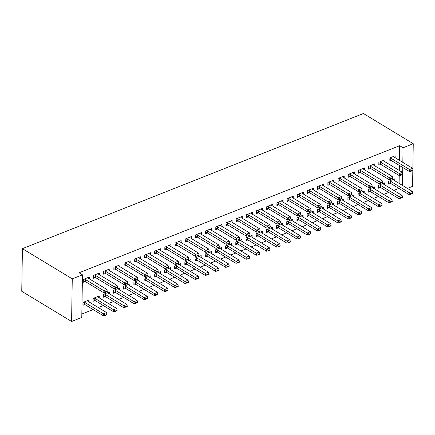 <?xml version="1.0" encoding="UTF-8"?>
<svg xmlns="http://www.w3.org/2000/svg" width="435" height="435" viewBox="0 0 435 435"><rect width="100%" height="100%" fill="white"/><g stroke="black" fill="none" stroke-linecap="round" stroke-linejoin="round"><path stroke-width="0.65" d="M81.834 314.048L93.133 309.568M98.277 307.529L103.323 305.528M108.467 303.489L113.513 301.493M118.657 299.454L123.703 297.453M128.852 295.414L133.893 293.413M139.042 291.374L144.088 289.373M149.232 287.334L154.278 285.333M159.422 283.294L164.468 281.293M169.612 279.254L174.658 277.253M179.807 275.214L184.848 273.218M189.997 271.174L195.043 269.178M200.187 267.139L205.233 265.138M210.377 263.099L215.423 261.098M220.567 259.059L225.613 257.058M230.762 255.019L235.803 253.018M240.952 250.979L245.998 248.978M251.142 246.939L256.188 244.938M261.332 242.899L266.378 240.903M271.522 238.858L276.568 236.863M281.717 234.824L286.757 232.823M291.907 230.784L296.953 228.783M302.097 226.744L307.143 224.743M312.286 222.704L317.332 220.703M322.476 218.664L327.522 216.663M332.672 214.624L337.712 212.623M342.862 210.583L347.908 208.588M353.051 206.543L358.097 204.548M363.241 202.509L368.287 200.508M373.431 198.469L378.477 196.468M383.626 194.429L388.667 192.428M393.816 190.389L398.862 188.388M81.78 317.458L71.59 321.492L21.75 291.287L22.419 248.662L363.41 113.508L413.25 143.713L403.06 147.753L399.678 145.703L79.072 272.783L82.454 274.828L81.78 317.458M412.826 170.563L412.581 186.338L407.383 188.398M99.24 297.899L99.267 295.974L93.155 298.399L93.106 301.281L95.042 300.514M99.599 274.855L99.631 272.935L93.514 275.355L93.471 278.237L95.401 277.47M119.62 289.819L119.647 287.894L113.535 290.319L113.491 293.201L115.422 292.434M119.978 266.775L120.011 264.855L113.899 267.28L113.85 270.157L115.786 269.39M139.999 281.739L140.032 279.819L133.915 282.239L133.871 285.121L135.807 284.354M140.364 258.7L140.391 256.775L134.279 259.2L134.236 262.082L136.166 261.315M160.384 273.658L160.412 271.739L154.3 274.164L154.251 277.041L156.187 276.274M160.743 250.62L160.776 248.7L154.659 251.12L154.615 254.002L156.551 253.235M180.764 265.584L180.797 263.659L174.68 266.084L174.636 268.966L176.566 268.199M181.129 242.54L181.156 240.62L175.044 243.04L174.995 245.922L176.931 245.155M201.144 257.504L201.177 255.579L195.065 258.004L195.016 260.886L196.952 260.119M201.508 234.46L201.541 232.54L195.424 234.965L195.38 237.842L197.311 237.075M221.529 249.424L221.556 247.504L215.445 249.924L215.401 252.806L217.331 252.039M221.888 226.385L221.921 224.46L215.803 226.885L215.76 229.767L217.696 229M241.909 241.343L241.942 239.424L235.824 241.849L235.781 244.726L237.717 243.959M242.273 218.305L242.3 216.385L236.189 218.805L236.145 221.687L238.075 220.92M262.294 233.269L262.321 231.344L256.21 233.769L256.161 236.651L258.096 235.884M262.653 210.225L262.686 208.305L256.568 210.73L256.525 213.607L258.461 212.84M282.674 225.189L282.706 223.269L276.589 225.689L276.546 228.571L278.476 227.804M283.038 202.144L283.065 200.225L276.954 202.65L276.905 205.527L278.84 204.765M303.054 217.108L303.086 215.189L296.969 217.609L296.926 220.491L298.861 219.724M303.418 194.07L303.451 192.145L297.333 194.57L297.29 197.452L299.22 196.685M323.439 209.028L323.466 207.109L317.354 209.534L317.311 212.41L319.241 211.644M323.798 185.99L323.83 184.07L317.713 186.49L317.67 189.372L319.605 188.605M343.819 200.954L343.851 199.029L337.734 201.454L337.69 204.336L339.626 203.569M344.183 177.91L344.21 175.99L338.098 178.415L338.055 181.292L339.985 180.525M364.204 192.874L364.231 190.954L358.119 193.374L358.07 196.256L360.006 195.489M364.563 169.829L364.595 167.91L358.478 170.335L358.435 173.212L360.37 172.45M384.583 184.793L384.616 182.874L378.499 185.299L378.455 188.176L380.386 187.409M384.948 161.755L384.975 159.83L378.863 162.255L378.814 165.137L380.75 164.37M399.091 183.369L399.21 175.555M399.292 170.449L399.368 165.436M399.45 160.33L399.678 145.703M395.138 157.715L395.165 155.79L389.053 158.215L389.004 161.097L390.94 160.33M394.773 180.753L394.806 178.834L388.689 181.259L388.645 184.135L390.581 183.369M374.752 165.795L374.785 163.87L368.668 166.295L368.624 169.177L370.56 168.41M374.394 188.833L374.421 186.914L368.309 189.334L368.266 192.216L370.196 191.449M354.373 173.869L354.405 171.95L348.288 174.375L348.245 177.252L350.175 176.485M354.008 196.914L354.041 194.989L347.924 197.414L347.88 200.296L349.816 199.529M333.993 181.95L334.02 180.03L327.908 182.45L327.859 185.332L329.795 184.565M333.629 204.988L333.661 203.069L327.544 205.494L327.501 208.376L329.431 207.609M313.608 190.03L313.64 188.105L307.523 190.53L307.48 193.412L309.415 192.645M313.249 213.068L313.276 211.149L307.164 213.574L307.115 216.451L309.051 215.684M293.228 198.104L293.255 196.185L287.144 198.61L287.1 201.492L289.03 200.725M292.864 221.149L292.896 219.229L286.779 221.649L286.736 224.531L288.671 223.764M272.843 206.185L272.875 204.265L266.758 206.69L266.715 209.567L268.651 208.8M272.484 229.229L272.511 227.304L266.399 229.729L266.356 232.611L268.286 231.844M252.463 214.265L252.496 212.345L246.379 214.765L246.335 217.647L248.265 216.88M252.099 237.303L252.131 235.384L246.014 237.809L245.971 240.691L247.906 239.924M232.083 222.345L232.111 220.42L225.999 222.845L225.95 225.727L227.886 224.96M231.719 245.383L231.752 243.464L225.634 245.889L225.591 248.766L227.521 247.999M211.698 230.419L211.731 228.5L205.614 230.925L205.57 233.807L207.506 233.04M211.339 253.464L211.367 251.544L205.255 253.964L205.206 256.846L207.142 256.079M191.318 238.5L191.346 236.58L185.234 239.005L185.19 241.882L187.121 241.115M190.954 261.544L190.987 259.619L184.87 262.044L184.826 264.926L186.762 264.159M170.933 246.58L170.966 244.66L164.849 247.08L164.805 249.962L166.741 249.195M170.574 269.618L170.602 267.699L164.49 270.124L164.446 273.006L166.377 272.239M150.553 254.66L150.586 252.735L144.469 255.16L144.425 258.042L146.356 257.275M150.195 277.699L150.222 275.779L144.11 278.204L144.061 281.081L145.997 280.314M130.174 262.735L130.201 260.815L124.089 263.24L124.04 266.122L125.976 265.355M129.809 285.779L129.842 283.859L123.725 286.279L123.681 289.161L125.612 288.394M109.789 270.815L109.821 268.895L103.704 271.32L103.66 274.197L105.596 273.43M109.43 293.859L109.457 291.934L103.345 294.359L103.296 297.241L105.232 296.474M89.409 278.895L89.436 276.975L83.324 279.395L83.281 282.277L85.211 281.51M89.044 301.933L89.077 300.014L82.96 302.439L82.916 305.316L84.852 304.554M71.59 321.492L72.259 278.868L82.454 274.828M72.259 278.868L22.419 248.662M402.467 185.419L402.636 174.604M402.658 173.456L402.75 167.486M402.832 162.375L403.06 147.753M412.848 169.422L413.25 143.713M411.45 170.77L411.445 171.113L412.973 170.509L412.978 170.161L411.45 170.77L409.596 169.541L409.563 171.618L390.983 160.352A1.321 0.652 0.9 0 0 390.679 160.216L389.031 159.678M393.501 156.453L393.865 156.894A1.321 0.652 0.9 0 0 394.072 157.068L412.657 168.329L409.596 169.541L391.016 158.28A1.321 0.652 0.9 0 0 390.712 158.144L389.901 157.878M412.978 170.161L412.657 168.329M409.563 171.618L411.445 171.113M388.667 182.716L390.315 183.26A1.321 0.652 -179.1 0 1 390.619 183.396L409.204 194.657L409.237 192.585L412.293 191.373L393.708 180.106A1.321 0.652 -179.1 0 1 393.501 179.932L393.142 179.492M411.08 194.157L412.608 193.548L412.614 193.205L411.086 193.809L411.08 194.157L409.204 194.657M389.542 180.922L390.347 181.183A1.321 0.652 -179.1 0 1 390.652 181.319L411.086 193.809M412.293 191.373L412.614 193.205M401.255 174.81L401.249 175.153L402.777 174.549L402.783 174.201L401.255 174.81L399.406 173.581L399.373 175.658L380.788 164.392A1.321 0.652 0.9 0 0 380.484 164.256L378.836 163.718M383.311 160.493L383.67 160.934A1.321 0.652 0.9 0 0 383.882 161.108L402.467 172.369L399.406 173.581L380.821 162.32A1.321 0.652 0.9 0 0 380.516 162.184L379.712 161.918M402.783 174.201L402.467 172.369M399.373 175.658L401.249 175.153M391.065 178.85L391.06 179.193L392.587 178.589L392.593 178.241L391.065 178.85L389.216 177.621L389.184 179.693L370.598 168.432A1.321 0.652 0.9 0 0 370.294 168.296L368.646 167.758M373.121 164.528L373.48 164.974A1.321 0.652 0.9 0 0 373.687 165.148L392.272 176.409L389.216 177.621L370.631 166.36A1.321 0.652 0.9 0 0 370.326 166.224L369.522 165.958M392.593 178.241L392.272 176.409M389.184 179.693L391.06 179.193M378.477 186.756L380.125 187.3A1.321 0.652 -179.1 0 1 380.429 187.436L399.015 198.697L399.047 196.625L402.103 195.413L383.518 184.146A1.321 0.652 -179.1 0 1 383.311 183.972L382.952 183.532M400.891 198.197L402.418 197.588L402.424 197.245L400.896 197.849L400.891 198.197L399.015 198.697M379.353 184.957L380.157 185.223A1.321 0.652 -179.1 0 1 380.462 185.359L400.896 197.849M402.103 195.413L402.424 197.245M368.287 190.796L369.935 191.335A1.321 0.652 -179.1 0 1 370.239 191.471L388.825 202.737L388.857 200.666L391.913 199.453L373.328 188.186A1.321 0.652 -179.1 0 1 373.121 188.012L372.762 187.572M390.701 202.237L392.229 201.628L392.234 201.285L390.706 201.889L390.701 202.237L388.825 202.737M369.157 188.997L369.967 189.263A1.321 0.652 -179.1 0 1 370.272 189.399L390.706 201.889M391.913 199.453L392.234 201.285M380.875 182.89L380.87 183.233L382.398 182.629L382.403 182.281L380.875 182.89L379.026 181.661L378.994 183.733L360.408 172.472A1.321 0.652 0.9 0 0 360.104 172.336L358.456 171.792M362.931 168.568L363.29 169.014A1.321 0.652 0.9 0 0 363.497 169.188L382.082 180.449L379.026 181.661L360.441 170.395A1.321 0.652 0.9 0 0 360.137 170.259L359.332 169.998M382.403 182.281L382.082 180.449M378.994 183.733L380.87 183.233M370.685 186.925L370.68 187.273L372.208 186.669L372.213 186.321L370.685 186.925L368.837 185.701L368.804 187.773L350.219 176.512A1.321 0.652 0.9 0 0 349.914 176.376L348.266 175.832M352.741 172.608L353.1 173.048A1.321 0.652 0.9 0 0 353.307 173.228L371.892 184.489L368.837 185.701L350.251 174.435A1.321 0.652 0.9 0 0 349.947 174.299L349.142 174.038M372.213 186.321L371.892 184.489M368.804 187.773L370.68 187.273M358.092 194.836L359.745 195.375A1.321 0.652 -179.1 0 1 360.044 195.511L378.629 206.777L378.662 204.7L381.723 203.493L363.138 192.226A1.321 0.652 -179.1 0 1 362.926 192.052L362.567 191.612M380.505 206.277L382.033 205.668L382.039 205.325L380.511 205.929L380.505 206.277L378.629 206.777M358.967 193.037L359.778 193.303A1.321 0.652 -179.1 0 1 360.077 193.439L380.511 205.929M381.723 203.493L382.039 205.325M347.902 198.877L349.55 199.415A1.321 0.652 -179.1 0 1 349.854 199.551L368.44 210.817L368.472 208.74L371.528 207.528L352.943 196.267A1.321 0.652 -179.1 0 1 352.736 196.093L352.377 195.652M370.315 210.312L371.843 209.708L371.849 209.36L370.321 209.969L370.315 210.312L368.44 210.817M348.778 197.077L349.582 197.343A1.321 0.652 -179.1 0 1 349.887 197.479L370.321 209.969M371.528 207.528L371.849 209.36M360.495 190.965L360.49 191.313L362.018 190.704L362.023 190.361L360.495 190.965L358.647 189.742L358.614 191.813L340.029 180.552A1.321 0.652 0.9 0 0 339.724 180.416L338.077 179.873M342.546 176.648L342.91 177.088A1.321 0.652 0.9 0 0 343.117 177.262L361.702 188.529L358.647 189.742L340.061 178.475A1.321 0.652 0.9 0 0 339.757 178.339L338.947 178.078M362.023 190.361L361.702 188.529M358.614 191.813L360.49 191.313M337.712 202.917L339.36 203.455A1.321 0.652 -179.1 0 1 339.664 203.591L358.25 214.852L358.282 212.78L361.338 211.568L342.753 200.307A1.321 0.652 -179.1 0 1 342.546 200.133L342.187 199.692M360.126 214.352L361.654 213.748L361.659 213.4L360.131 214.009L360.126 214.352L358.25 214.852M338.588 201.117L339.392 201.383A1.321 0.652 -179.1 0 1 339.697 201.519L360.131 214.009M361.338 211.568L361.659 213.4M350.3 195.005L350.295 195.353L351.823 194.744L351.828 194.401L350.3 195.005L348.451 193.782L348.419 195.853L329.833 184.587A1.321 0.652 0.9 0 0 329.534 184.451L327.881 183.913M332.356 180.688L332.715 181.129A1.321 0.652 0.9 0 0 332.927 181.303L351.513 192.569L348.451 193.782L329.866 182.515A1.321 0.652 0.9 0 0 329.561 182.379L328.757 182.113M351.828 194.401L351.513 192.569M348.419 195.853L350.295 195.353M327.522 206.951L329.17 207.495A1.321 0.652 -179.1 0 1 329.474 207.631L348.06 218.892L348.092 216.82L351.148 215.608L332.563 204.347A1.321 0.652 -179.1 0 1 332.356 204.173L331.997 203.727M349.936 218.392L351.464 217.788L351.469 217.44L349.941 218.049L349.936 218.392L348.06 218.892M328.398 205.157L329.203 205.423A1.321 0.652 -179.1 0 1 329.507 205.559L349.941 218.049M351.148 215.608L351.469 217.44M340.11 199.045L340.105 199.393L341.633 198.784L341.638 198.442L340.11 199.045L338.261 197.816L338.229 199.893L319.643 188.627A1.321 0.652 0.9 0 0 319.339 188.491L317.691 187.953M322.166 184.728L322.525 185.169A1.321 0.652 0.9 0 0 322.732 185.343L341.317 196.609L338.261 197.816L319.676 186.555A1.321 0.652 0.9 0 0 319.372 186.419L318.567 186.153M341.638 198.442L341.317 196.609M338.229 199.893L340.105 199.393M329.92 203.085L329.915 203.428L331.443 202.824L331.448 202.476L329.92 203.085L328.072 201.856L328.039 203.933L309.454 192.667A1.321 0.652 0.9 0 0 309.149 192.531L307.501 191.993M311.977 188.768L312.335 189.209A1.321 0.652 0.9 0 0 312.542 189.383L331.127 200.644L328.072 201.856L309.486 190.595A1.321 0.652 0.9 0 0 309.182 190.459L308.377 190.193M331.448 202.476L331.127 200.644M328.039 203.933L329.915 203.428M319.73 207.125L319.725 207.468L321.253 206.864L321.258 206.516L319.73 207.125L317.882 205.896L317.849 207.974L299.264 196.707A1.321 0.652 0.9 0 0 298.959 196.571L297.312 196.033M301.787 192.808L302.146 193.249A1.321 0.652 0.9 0 0 302.352 193.423L320.938 204.684L317.882 205.896L299.296 194.635A1.321 0.652 0.9 0 0 298.992 194.499L298.187 194.233M321.258 206.516L320.938 204.684M317.849 207.974L319.725 207.468M309.541 211.165L309.535 211.508L311.063 210.904L311.068 210.556L309.541 211.165L307.692 209.936L307.659 212.008L289.074 200.747A1.321 0.652 0.9 0 0 288.769 200.611L287.122 200.067M291.597 196.843L291.956 197.289A1.321 0.652 0.9 0 0 292.162 197.463L310.748 208.724L307.692 209.936L289.106 198.675A1.321 0.652 0.9 0 0 288.802 198.539L287.992 198.273M311.068 210.556L310.748 208.724M307.659 212.008L309.535 211.508M299.345 215.2L299.34 215.548L300.868 214.944L300.873 214.596L299.345 215.2L297.496 213.976L297.464 216.048L278.878 204.787A1.321 0.652 0.9 0 0 278.579 204.651L276.926 204.107M281.401 200.883L281.76 201.329A1.321 0.652 0.9 0 0 281.972 201.503L300.558 212.764L297.496 213.976L278.911 202.71A1.321 0.652 0.9 0 0 278.612 202.574L277.802 202.313M300.873 214.596L300.558 212.764M297.464 216.048L299.34 215.548M289.155 219.24L289.15 219.588L290.678 218.979L290.683 218.636L289.155 219.24L287.307 218.017L287.274 220.088L268.689 208.827A1.321 0.652 0.9 0 0 268.384 208.691L266.737 208.147M271.212 204.923L271.57 205.363A1.321 0.652 0.9 0 0 271.777 205.537L290.362 216.804L287.307 218.017L268.721 206.75A1.321 0.652 0.9 0 0 268.417 206.614L267.612 206.353M290.683 218.636L290.362 216.804M287.274 220.088L289.15 219.588M278.965 223.28L278.96 223.628L280.488 223.019L280.493 222.676L278.965 223.28L277.117 222.057L277.084 224.128L258.499 212.867A1.321 0.652 0.9 0 0 258.194 212.731L256.547 212.188M261.022 208.963L261.381 209.404A1.321 0.652 0.9 0 0 261.587 209.578L280.173 220.844L277.117 222.057L258.531 210.79A1.321 0.652 0.9 0 0 258.227 210.654L257.422 210.388M280.493 222.676L280.173 220.844M277.084 224.128L278.96 223.628M268.776 227.32L268.77 227.668L270.298 227.059L270.304 226.717L268.776 227.32L266.927 226.097L266.894 228.168L248.309 216.902A1.321 0.652 0.9 0 0 248.004 216.766L246.357 216.228M250.832 213.003L251.191 213.444A1.321 0.652 0.9 0 0 251.397 213.618L269.983 224.884L266.927 226.097L248.341 214.83A1.321 0.652 0.9 0 0 248.037 214.694L247.232 214.428M270.304 226.717L269.983 224.884M266.894 228.168L268.77 227.668M258.586 231.36L258.58 231.708L260.108 231.099L260.114 230.757L258.586 231.36L256.737 230.131L256.704 232.208L238.119 220.942A1.321 0.652 0.9 0 0 237.814 220.806L236.167 220.268M240.642 217.043L241.001 217.484A1.321 0.652 0.9 0 0 241.207 217.658L259.793 228.924L256.737 230.131L238.152 218.87A1.321 0.652 0.9 0 0 237.847 218.734L237.037 218.468M260.114 230.757L259.793 228.924M256.704 232.208L258.58 231.708M317.332 210.991L318.98 211.535A1.321 0.652 -179.1 0 1 319.285 211.671L337.87 222.932L337.903 220.86L340.958 219.648L322.373 208.387A1.321 0.652 -179.1 0 1 322.166 208.213L321.808 207.767M339.746 222.432L341.274 221.828L341.279 221.48L339.751 222.084L339.746 222.432L337.87 222.932M318.202 209.197L319.013 209.458A1.321 0.652 -179.1 0 1 319.317 209.594L339.751 222.084M340.958 219.648L341.279 221.48M307.137 215.031L308.79 215.575A1.321 0.652 -179.1 0 1 309.089 215.711L327.675 226.972L327.707 224.9L330.769 223.688L312.183 212.421A1.321 0.652 -179.1 0 1 311.971 212.247L311.612 211.807M329.551 226.472L331.084 225.863L331.089 225.52L329.556 226.124L329.551 226.472L327.675 226.972M308.013 213.237L308.823 213.498A1.321 0.652 -179.1 0 1 309.122 213.634L329.556 226.124M330.769 223.688L331.089 225.52M296.947 219.071L298.595 219.615A1.321 0.652 -179.1 0 1 298.899 219.751L317.485 231.012L317.517 228.94L320.573 227.728L301.988 216.461A1.321 0.652 -179.1 0 1 301.781 216.287L301.422 215.847M319.361 230.512L320.889 229.903L320.894 229.56L319.366 230.164L319.361 230.512L317.485 231.012M297.823 217.272L298.627 217.538A1.321 0.652 -179.1 0 1 298.932 217.674L319.366 230.164M320.573 227.728L320.894 229.56M286.757 223.111L288.405 223.65A1.321 0.652 -179.1 0 1 288.709 223.786L307.295 235.052L307.327 232.975L310.383 231.768L291.798 220.501A1.321 0.652 -179.1 0 1 291.591 220.327L291.233 219.887M309.171 234.552L310.699 233.943L310.704 233.6L309.176 234.204L309.171 234.552L307.295 235.052M287.633 221.312L288.438 221.578A1.321 0.652 -179.1 0 1 288.742 221.714L309.176 234.204M310.383 231.768L310.704 233.6M276.568 227.152L278.215 227.69A1.321 0.652 -179.1 0 1 278.52 227.826L297.105 239.092L297.138 237.015L300.193 235.803L281.608 224.542A1.321 0.652 -179.1 0 1 281.401 224.368L281.043 223.927M298.981 238.592L300.509 237.983L300.514 237.641L298.986 238.244L298.981 238.592L297.105 239.092M277.443 225.352L278.248 225.618A1.321 0.652 -179.1 0 1 278.552 225.754L298.986 238.244M300.193 235.803L300.514 237.641M266.378 231.192L268.025 231.73A1.321 0.652 -179.1 0 1 268.33 231.866L286.915 243.132L286.948 241.055L290.004 239.843L271.418 228.582A1.321 0.652 -179.1 0 1 271.212 228.408L270.853 227.967M288.791 242.627L290.319 242.023L290.324 241.675L288.796 242.284L288.791 242.627L286.915 243.132M267.248 229.392L268.058 229.658A1.321 0.652 -179.1 0 1 268.362 229.794L288.796 242.284M290.004 239.843L290.324 241.675M256.182 235.232L257.835 235.77A1.321 0.652 -179.1 0 1 258.134 235.906L276.72 247.167L276.752 245.095L279.814 243.883L261.228 232.622A1.321 0.652 -179.1 0 1 261.016 232.448L260.657 232.002M278.596 246.667L280.129 246.063L280.135 245.715L278.601 246.324L278.596 246.667L276.72 247.167M257.058 233.432L257.868 233.698A1.321 0.652 -179.1 0 1 258.167 233.834L278.601 246.324M279.814 243.883L280.135 245.715M245.992 239.266L247.64 239.81A1.321 0.652 -179.1 0 1 247.945 239.946L266.53 251.207L266.563 249.135L269.618 247.923L251.038 236.662A1.321 0.652 -179.1 0 1 250.826 236.488L250.468 236.042M268.406 250.707L269.934 250.103L269.939 249.755L268.411 250.364L268.406 250.707L266.53 251.207M246.868 237.472L247.673 237.733A1.321 0.652 -179.1 0 1 247.977 237.874L268.411 250.364M269.618 247.923L269.939 249.755M235.803 243.306L237.45 243.85A1.321 0.652 -179.1 0 1 237.755 243.986L256.34 255.247L256.373 253.175L259.429 251.963L240.843 240.702A1.321 0.652 -179.1 0 1 240.637 240.528L240.278 240.082M258.216 254.747L259.744 254.143L259.749 253.795L258.221 254.399L258.216 254.747L256.34 255.247M236.678 241.512L237.483 241.773A1.321 0.652 -179.1 0 1 237.787 241.909L258.221 254.399M259.429 251.963L259.749 253.795M248.39 235.4L248.385 235.743L249.918 235.139L249.924 234.791L248.39 235.4L246.542 234.171L246.509 236.248L227.924 224.982A1.321 0.652 0.9 0 0 227.625 224.846L225.972 224.308M230.447 221.083L230.806 221.524A1.321 0.652 0.9 0 0 231.018 221.698L249.603 232.959L246.542 234.171L227.956 222.91A1.321 0.652 0.9 0 0 227.657 222.774L226.847 222.508M249.924 234.791L249.603 232.959M246.509 236.248L248.385 235.743M225.613 247.346L227.26 247.89A1.321 0.652 -179.1 0 1 227.565 248.026L246.15 259.287L246.183 257.215L249.239 256.003L230.653 244.736A1.321 0.652 -179.1 0 1 230.447 244.562L230.088 244.122M248.026 258.787L249.554 258.178L249.559 257.835L248.032 258.439L248.026 258.787L246.15 259.287M226.488 245.552L227.293 245.813A1.321 0.652 -179.1 0 1 227.597 245.949L248.032 258.439M249.239 256.003L249.559 257.835M238.201 239.44L238.195 239.783L239.723 239.179L239.728 238.831L238.201 239.44L236.352 238.211L236.319 240.283L217.734 229.022A1.321 0.652 0.9 0 0 217.429 228.886L215.782 228.348M220.257 225.123L220.616 225.564A1.321 0.652 0.9 0 0 220.822 225.738L239.408 236.999L236.352 238.211L217.766 226.95A1.321 0.652 0.9 0 0 217.462 226.814L216.657 226.548M239.728 238.831L239.408 236.999M236.319 240.283L238.195 239.783M215.423 251.386L217.07 251.925A1.321 0.652 -179.1 0 1 217.375 252.066L235.96 263.327L235.993 261.256L239.049 260.043L220.463 248.776A1.321 0.652 -179.1 0 1 220.257 248.602L219.898 248.162M237.836 262.827L239.364 262.218L239.37 261.875L237.842 262.479L237.836 262.827L235.96 263.327M216.293 249.587L217.103 249.853A1.321 0.652 -179.1 0 1 217.408 249.989L237.842 262.479M239.049 260.043L239.37 261.875M228.011 243.48L228.005 243.823L229.533 243.219L229.539 242.871L228.011 243.48L226.162 242.251L226.129 244.323L207.544 233.062A1.321 0.652 0.9 0 0 207.239 232.926L205.592 232.382M210.067 229.158L210.426 229.604A1.321 0.652 0.9 0 0 210.632 229.778L229.218 241.039L226.162 242.251L207.577 230.99A1.321 0.652 0.9 0 0 207.272 230.854L206.467 230.588M229.539 242.871L229.218 241.039M226.129 244.323L228.005 243.823M205.228 255.427L206.881 255.965A1.321 0.652 -179.1 0 1 207.18 256.101L225.765 267.367L225.798 265.29L228.859 264.083L210.274 252.817A1.321 0.652 -179.1 0 1 210.061 252.643L209.703 252.202M227.641 266.867L229.174 266.258L229.18 265.916L227.646 266.519L227.641 266.867L225.765 267.367M206.103 253.627L206.913 253.893A1.321 0.652 -179.1 0 1 207.212 254.029L227.646 266.519M228.859 264.083L229.18 265.916M217.821 247.515L217.815 247.863L219.343 247.259L219.349 246.911L217.821 247.515L215.972 246.292L215.939 248.363L197.354 237.102A1.321 0.652 0.9 0 0 197.05 236.966L195.402 236.422M199.877 233.198L200.236 233.644A1.321 0.652 0.9 0 0 200.443 233.818L219.028 245.079L215.972 246.292L197.387 235.025A1.321 0.652 0.9 0 0 197.082 234.889L196.277 234.628M219.349 246.911L219.028 245.079M215.939 248.363L217.815 247.863M195.038 259.467L196.685 260.005A1.321 0.652 -179.1 0 1 196.99 260.141L215.575 271.407L215.608 269.33L218.664 268.118L200.084 256.857A1.321 0.652 -179.1 0 1 199.872 256.683L199.513 256.242M217.451 270.902L218.979 270.298L218.984 269.95L217.456 270.559L217.451 270.902L215.575 271.407M195.913 257.667L196.718 257.933A1.321 0.652 -179.1 0 1 197.022 258.069L217.456 270.559M218.664 268.118L218.984 269.95M207.631 251.555L207.625 251.903L209.153 251.294L209.159 250.951L207.631 251.555L205.782 250.332L205.75 252.403L187.164 241.142A1.321 0.652 0.9 0 0 186.86 241.006L185.212 240.463M189.687 237.238L190.046 237.679A1.321 0.652 0.9 0 0 190.253 237.853L208.838 249.119L205.782 250.332L187.197 239.065A1.321 0.652 0.9 0 0 186.892 238.929L186.082 238.668M209.159 250.951L208.838 249.119M205.75 252.403L207.625 251.903M184.848 263.507L186.495 264.045A1.321 0.652 -179.1 0 1 186.8 264.181L205.385 275.447L205.418 273.37L208.474 272.158L189.888 260.897A1.321 0.652 -179.1 0 1 189.682 260.723L189.323 260.282M207.261 274.942L208.789 274.338L208.795 273.99L207.267 274.599L207.261 274.942L205.385 275.447M185.723 261.707L186.528 261.973A1.321 0.652 -179.1 0 1 186.833 262.109L207.267 274.599M208.474 272.158L208.795 273.99M197.436 255.595L197.43 255.943L198.964 255.334L198.969 254.992L197.436 255.595L195.587 254.372L195.554 256.443L176.969 245.182A1.321 0.652 0.9 0 0 176.67 245.046L175.017 244.503M179.492 241.278L179.851 241.719A1.321 0.652 0.9 0 0 180.063 241.893L198.648 253.159L195.587 254.372L177.001 243.105A1.321 0.652 0.9 0 0 176.702 242.969L175.892 242.703M198.969 254.992L198.648 253.159M195.554 256.443L197.43 255.943M174.658 267.547L176.305 268.085A1.321 0.652 -179.1 0 1 176.61 268.221L195.195 279.482L195.228 277.41L198.284 276.198L179.698 264.937A1.321 0.652 -179.1 0 1 179.492 264.763L179.133 264.317M197.071 278.982L198.599 278.378L198.605 278.03L197.077 278.639L197.071 278.982L195.195 279.482M175.533 265.747L176.338 266.013A1.321 0.652 -179.1 0 1 176.643 266.149L197.077 278.639M198.284 276.198L198.605 278.03M187.246 259.635L187.24 259.983L188.768 259.374L188.774 259.032L187.246 259.635L185.397 258.406L185.364 260.483L166.779 249.217A1.321 0.652 0.9 0 0 166.475 249.081L164.827 248.543M169.302 245.318L169.661 245.759A1.321 0.652 0.9 0 0 169.873 245.933L188.453 257.199L185.397 258.406L166.812 247.145A1.321 0.652 0.9 0 0 166.507 247.009L165.702 246.743M188.774 259.032L188.453 257.199M185.364 260.483L187.24 259.983M164.468 271.581L166.116 272.125A1.321 0.652 -179.1 0 1 166.42 272.261L185.005 283.522L185.038 281.45L188.094 280.238L169.509 268.977A1.321 0.652 -179.1 0 1 169.302 268.803L168.943 268.357M186.881 283.022L188.409 282.418L188.415 282.07L186.887 282.679L186.881 283.022L185.005 283.522M165.338 269.787L166.148 270.048A1.321 0.652 -179.1 0 1 166.453 270.189L186.887 282.679M188.094 280.238L188.415 282.07M177.056 263.675L177.05 264.023L178.578 263.414L178.584 263.072L177.056 263.675L175.207 262.446L175.174 264.524L156.589 253.257A1.321 0.652 0.9 0 0 156.285 253.121L154.637 252.583M159.112 249.358L159.471 249.799A1.321 0.652 0.9 0 0 159.678 249.973L178.263 261.234L175.207 262.446L156.622 251.185A1.321 0.652 0.9 0 0 156.317 251.049L155.512 250.783M178.584 263.072L178.263 261.234M175.174 264.524L177.05 264.023M154.278 275.621L155.926 276.165A1.321 0.652 -179.1 0 1 156.225 276.301L174.81 287.562L174.843 285.49L177.904 284.278L159.319 273.017A1.321 0.652 -179.1 0 1 159.107 272.837L158.748 272.397M176.686 287.062L178.219 286.458L178.225 286.11L176.692 286.714L176.686 287.062L174.81 287.562M155.148 273.827L155.958 274.088A1.321 0.652 -179.1 0 1 156.257 274.224L176.692 286.714M177.904 284.278L178.225 286.11M166.866 267.715L166.861 268.058L168.388 267.454L168.394 267.106L166.866 267.715L165.017 266.486L164.985 268.564L146.399 257.297A1.321 0.652 0.9 0 0 146.095 257.161L144.447 256.623M148.922 253.398L149.281 253.839A1.321 0.652 0.9 0 0 149.488 254.013L168.073 265.274L165.017 266.486L146.432 255.225A1.321 0.652 0.9 0 0 146.127 255.089L145.323 254.823M168.394 267.106L168.073 265.274M164.985 268.564L166.861 268.058M144.083 279.661L145.73 280.205A1.321 0.652 -179.1 0 1 146.035 280.341L164.62 291.602L164.653 289.531L167.709 288.318L149.129 277.051A1.321 0.652 -179.1 0 1 148.917 276.877L148.558 276.437M166.496 291.102L168.024 290.493L168.03 290.15L166.502 290.754L166.496 291.102L164.62 291.602M144.958 277.867L145.763 278.128A1.321 0.652 -179.1 0 1 146.068 278.264L166.502 290.754M167.709 288.318L168.03 290.15M156.676 271.755L156.671 272.098L158.199 271.494L158.204 271.146L156.676 271.755L154.827 270.526L154.795 272.598L136.209 261.337A1.321 0.652 0.9 0 0 135.905 261.201L134.257 260.663M138.732 257.433L139.091 257.879A1.321 0.652 0.9 0 0 139.298 258.053L157.883 269.314L154.827 270.526L136.242 259.265A1.321 0.652 0.9 0 0 135.938 259.13L135.127 258.863M158.204 271.146L157.883 269.314M154.795 272.598L156.671 272.098M133.893 283.702L135.541 284.24A1.321 0.652 -179.1 0 1 135.845 284.376L154.43 295.642L154.463 293.571L157.519 292.358L138.934 281.092A1.321 0.652 -179.1 0 1 138.727 280.918L138.368 280.477M156.306 295.142L157.834 294.533L157.84 294.19L156.312 294.794L156.306 295.142L154.43 295.642M134.768 281.902L135.573 282.168A1.321 0.652 -179.1 0 1 135.878 282.304L156.312 294.794M157.519 292.358L157.84 294.19M146.481 275.795L146.475 276.138L148.009 275.534L148.014 275.186L146.481 275.795L144.632 274.567L144.599 276.638L126.014 265.377A1.321 0.652 0.9 0 0 125.715 265.241L124.062 264.697M128.537 261.473L128.896 261.919A1.321 0.652 0.9 0 0 129.108 262.093L147.693 273.354L144.632 274.567L126.047 263.305A1.321 0.652 0.9 0 0 125.748 263.164L124.937 262.903M148.014 275.186L147.693 273.354M144.599 276.638L146.475 276.138M123.703 287.742L125.351 288.28A1.321 0.652 -179.1 0 1 125.655 288.416L144.241 299.682L144.273 297.605L147.329 296.398L128.744 285.132A1.321 0.652 -179.1 0 1 128.537 284.958L128.178 284.517M146.117 299.182L147.644 298.573L147.65 298.231L146.122 298.834L146.117 299.182L144.241 299.682M124.579 285.942L125.383 286.208A1.321 0.652 -179.1 0 1 125.688 286.344L146.122 298.834M147.329 296.398L147.65 298.231M136.291 279.83L136.285 280.178L137.813 279.574L137.819 279.226L136.291 279.83L134.442 278.607L134.41 280.678L115.824 269.417A1.321 0.652 0.9 0 0 115.52 269.281L113.872 268.738M118.347 265.513L118.706 265.959A1.321 0.652 0.9 0 0 118.918 266.133L137.498 277.394L134.442 278.607L115.857 267.34A1.321 0.652 0.9 0 0 115.552 267.204L114.748 266.943M137.819 279.226L137.498 277.394M134.41 280.678L136.285 280.178M113.513 291.782L115.161 292.32A1.321 0.652 -179.1 0 1 115.465 292.456L134.051 303.722L134.083 301.645L137.139 300.433L118.554 289.172A1.321 0.652 -179.1 0 1 118.347 288.998L117.988 288.557M135.927 303.217L137.455 302.613L137.46 302.265L135.932 302.874L135.927 303.217L134.051 303.722M114.383 289.982L115.193 290.248A1.321 0.652 -179.1 0 1 115.498 290.384L135.932 302.874M137.139 300.433L137.46 302.265M126.101 283.87L126.096 284.218L127.624 283.609L127.629 283.267L126.101 283.87L124.252 282.647L124.22 284.718L105.634 273.457A1.321 0.652 0.9 0 0 105.33 273.321L103.682 272.778M108.157 269.553L108.516 269.994A1.321 0.652 0.9 0 0 108.723 270.168L127.308 281.434L124.252 282.647L105.667 271.38A1.321 0.652 0.9 0 0 105.362 271.244L104.558 270.983M127.629 283.267L127.308 281.434M124.22 284.718L126.096 284.218M103.323 295.822L104.971 296.36A1.321 0.652 -179.1 0 1 105.275 296.496L123.855 307.762L123.888 305.685L126.949 304.473L108.364 293.212A1.321 0.652 -179.1 0 1 108.152 293.038L107.793 292.597M125.731 307.257L127.265 306.653L127.27 306.305L123.855 307.762M104.193 294.022L105.004 294.288A1.321 0.652 -179.1 0 1 105.308 294.424L125.737 306.914M126.949 304.473L127.27 306.305M115.911 287.91L115.906 288.258L117.434 287.649L117.439 287.307L115.911 287.91L114.062 286.687L114.03 288.758L95.444 277.497A1.321 0.652 0.9 0 0 95.14 277.356L93.492 276.818M97.967 273.593L98.326 274.034A1.321 0.652 0.9 0 0 98.533 274.208L117.118 285.474L114.062 286.687L95.477 275.42A1.321 0.652 0.9 0 0 95.173 275.284L94.368 275.018M117.439 287.307L117.118 285.474M114.03 288.758L115.906 288.258M93.128 299.856L94.776 300.4A1.321 0.652 -179.1 0 1 95.08 300.536L113.665 311.797L113.698 309.725L116.754 308.513L98.174 297.252A1.321 0.652 -179.1 0 1 97.962 297.078L97.603 296.632M115.541 311.297L117.069 310.693L117.075 310.345L115.547 310.954L115.541 311.297L113.665 311.797M94.003 298.062L94.808 298.328A1.321 0.652 -179.1 0 1 95.113 298.464L115.547 310.954M116.754 308.513L117.075 310.345M105.721 291.95L105.716 292.298L107.244 291.689L107.249 291.347L105.721 291.95L103.873 290.721L103.84 292.798L85.255 281.532A1.321 0.652 0.9 0 0 84.95 281.396L83.302 280.858M87.778 277.633L88.136 278.074A1.321 0.652 0.9 0 0 88.343 278.248L106.928 289.514L103.873 290.721L85.287 279.46A1.321 0.652 0.9 0 0 84.983 279.324L84.172 279.058M107.249 291.347L106.928 289.514M103.84 292.798L105.716 292.298M82.938 303.896L84.586 304.44A1.321 0.652 -179.1 0 1 84.89 304.576L103.476 315.837L103.508 313.765L106.564 312.553L87.979 301.292A1.321 0.652 -179.1 0 1 87.772 301.118L87.413 300.672M105.352 315.337L106.879 314.733L106.885 314.385L105.357 314.989L105.352 315.337L103.476 315.837M83.814 302.102L84.618 302.363A1.321 0.652 -179.1 0 1 84.923 302.499L105.357 314.989M106.564 312.553L106.885 314.385M390.712 158.144L390.679 160.216M391.016 158.28L390.983 160.352M390.619 183.396L390.652 181.319M390.315 183.26L390.347 181.183M380.516 162.184L380.484 164.256M380.821 162.32L380.788 164.392M370.326 166.224L370.294 168.296M370.631 166.36L370.598 168.432M380.429 187.436L380.462 185.359M380.125 187.3L380.157 185.223M370.239 191.471L370.272 189.399M369.935 191.335L369.967 189.263M360.137 170.259L360.104 172.336M360.441 170.395L360.408 172.472M349.947 174.299L349.914 176.376M350.251 174.435L350.219 176.512M360.044 195.511L360.077 193.439M359.745 195.375L359.778 193.303M349.854 199.551L349.887 197.479M349.55 199.415L349.582 197.343M339.757 178.339L339.724 180.416M340.061 178.475L340.029 180.552M339.664 203.591L339.697 201.519M339.36 203.455L339.392 201.383M329.561 182.379L329.534 184.451M329.866 182.515L329.833 184.587M329.474 207.631L329.507 205.559M329.17 207.495L329.203 205.423M319.372 186.419L319.339 188.491M319.676 186.555L319.643 188.627M309.182 190.459L309.149 192.531M309.486 190.595L309.454 192.667M298.992 194.499L298.959 196.571M299.296 194.635L299.264 196.707M288.802 198.539L288.769 200.611M289.106 198.675L289.074 200.747M278.612 202.574L278.579 204.651M278.911 202.71L278.878 204.787M268.417 206.614L268.384 208.691M268.721 206.75L268.689 208.827M258.227 210.654L258.194 212.731M258.531 210.79L258.499 212.867M248.037 214.694L248.004 216.766M248.341 214.83L248.309 216.902M237.847 218.734L237.814 220.806M238.152 218.87L238.119 220.942M319.285 211.671L319.317 209.594M318.98 211.535L319.013 209.458M309.089 215.711L309.122 213.634M308.79 215.575L308.823 213.498M298.899 219.751L298.932 217.674M298.595 219.615L298.627 217.538M288.709 223.786L288.742 221.714M288.405 223.65L288.438 221.578M278.52 227.826L278.552 225.754M278.215 227.69L278.248 225.618M268.33 231.866L268.362 229.794M268.025 231.73L268.058 229.658M258.134 235.906L258.167 233.834M257.835 235.77L257.868 233.698M247.945 239.946L247.977 237.874M247.64 239.81L247.673 237.733M237.755 243.986L237.787 241.909M237.45 243.85L237.483 241.773M227.657 222.774L227.625 224.846M227.956 222.91L227.924 224.982M227.565 248.026L227.597 245.949M227.26 247.89L227.293 245.813M217.462 226.814L217.429 228.886M217.766 226.95L217.734 229.022M217.375 252.066L217.408 249.989M217.07 251.925L217.103 249.853M207.272 230.854L207.239 232.926M207.577 230.99L207.544 233.062M207.18 256.101L207.212 254.029M206.881 255.965L206.913 253.893M197.082 234.889L197.05 236.966M197.387 235.025L197.354 237.102M196.99 260.141L197.022 258.069M196.685 260.005L196.718 257.933M186.892 238.929L186.86 241.006M187.197 239.065L187.164 241.142M186.8 264.181L186.833 262.109M186.495 264.045L186.528 261.973M176.702 242.969L176.67 245.046M177.001 243.105L176.969 245.182M176.61 268.221L176.643 266.149M176.305 268.085L176.338 266.013M166.507 247.009L166.475 249.081M166.812 247.145L166.779 249.217M166.42 272.261L166.453 270.189M166.116 272.125L166.148 270.048M156.317 251.049L156.285 253.121M156.622 251.185L156.589 253.257M156.225 276.301L156.257 274.224M155.926 276.165L155.958 274.088M146.127 255.089L146.095 257.161M146.432 255.225L146.399 257.297M146.035 280.341L146.068 278.264M145.73 280.205L145.763 278.128M135.938 259.13L135.905 261.201M136.242 259.265L136.209 261.337M135.845 284.376L135.878 282.304M135.541 284.24L135.573 282.168M125.748 263.164L125.715 265.241M126.047 263.305L126.014 265.377M125.655 288.416L125.688 286.344M125.351 288.28L125.383 286.208M115.552 267.204L115.52 269.281M115.857 267.34L115.824 269.417M115.465 292.456L115.498 290.384M115.161 292.32L115.193 290.248M105.362 271.244L105.33 273.321M105.667 271.38L105.634 273.457M105.275 296.496L105.308 294.424M104.971 296.36L105.004 294.288M95.173 275.284L95.14 277.356M95.477 275.42L95.444 277.497M95.08 300.536L95.113 298.464M94.776 300.4L94.808 298.328M84.983 279.324L84.95 281.396M85.287 279.46L85.255 281.532M84.89 304.576L84.923 302.499M84.586 304.44L84.618 302.363"/></g></svg>
